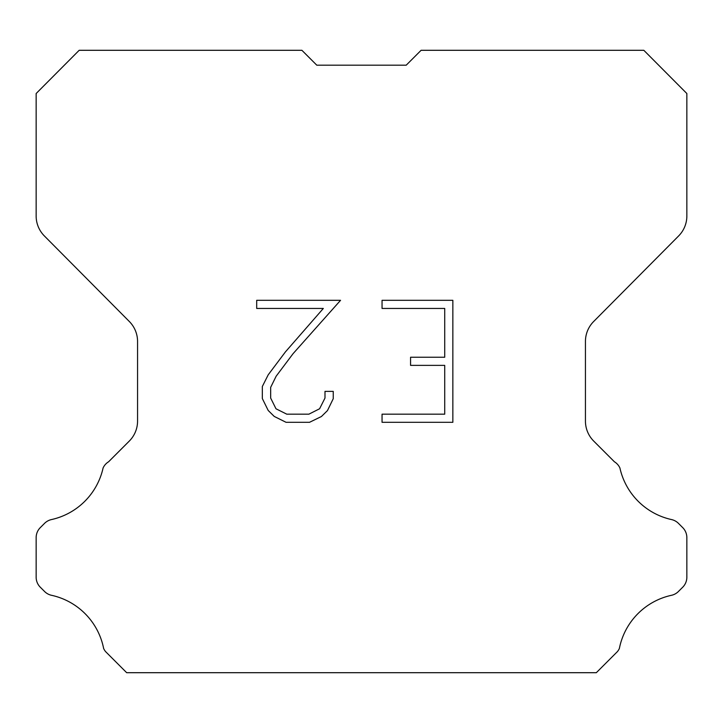 <?xml version="1.0" encoding="UTF-8"?>
<svg xmlns="http://www.w3.org/2000/svg" width="723" height="723" viewBox="0 0 723 723"><rect width="100%" height="100%" fill="white"/><g stroke="black" fill="none" stroke-linecap="round" stroke-linejoin="round"><path stroke-width="1.08" d="M444.717 414.18L444.717 365.377L410.565 365.377L410.565 357.243L444.717 357.243L444.717 308.45L382.051 308.45L382.051 300.316L452.851 300.316L452.851 422.313L382.051 422.313L382.051 414.18L444.717 414.18M333.249 391.378L333.249 398.689L327.456 410.601L321.419 416.52L309.507 422.313L286.073 422.313L274.243 416.43L268.206 410.474L262.332 398.563L262.332 386.489L268.206 374.821L285.44 351.875L323.326 308.45L256.692 308.45L256.692 300.316L340.56 300.316L293.068 353.674L276.15 376.213L270.664 387.347L270.664 398.057L275.987 408.784L286.787 414.18L308.866 414.18L319.593 408.766L324.989 398.057L324.989 391.378L333.249 391.378M316.782 65.178L301.898 50.294L79.178 50.294L36.15 93.52L36.15 216.005A28.287 28.287 0 0 0 44.365 235.942L129.345 321.518A28.287 28.287 0 0 1 137.56 341.446L137.56 421.093A28.287 28.287 0 0 1 129.272 441.093L108.613 461.762A14.144 14.144 0 0 0 103.091 467.962A67.899 67.899 0 0 1 51.478 519.566A14.144 14.144 0 0 0 44.537 523.371L40.289 527.618A14.144 14.144 0 0 0 36.15 537.614L36.15 577.207A14.144 14.144 0 0 0 40.289 587.212L44.934 591.848A14.144 14.144 0 0 0 51.821 595.363A67.899 67.899 0 0 1 103.633 648.459A13.629 13.629 0 0 0 105.585 651.613L126.679 672.706L596.321 672.706L617.415 651.613A13.629 13.629 0 0 0 619.367 648.459A67.899 67.899 0 0 1 671.179 595.363A14.144 14.144 0 0 0 678.066 591.848L682.711 587.212A14.144 14.144 0 0 0 686.85 577.207L686.85 537.614A14.144 14.144 0 0 0 682.711 527.618L678.463 523.371A14.144 14.144 0 0 0 671.522 519.566A67.899 67.899 0 0 1 619.909 467.962A14.144 14.144 0 0 0 614.387 461.762L593.728 441.093A28.287 28.287 0 0 1 585.44 421.093L585.44 341.446A28.287 28.287 0 0 1 593.655 321.518L678.635 235.942A28.287 28.287 0 0 0 686.85 216.005L686.85 93.52L643.822 50.294L421.102 50.294L406.218 65.178L316.782 65.178"/></g></svg>
